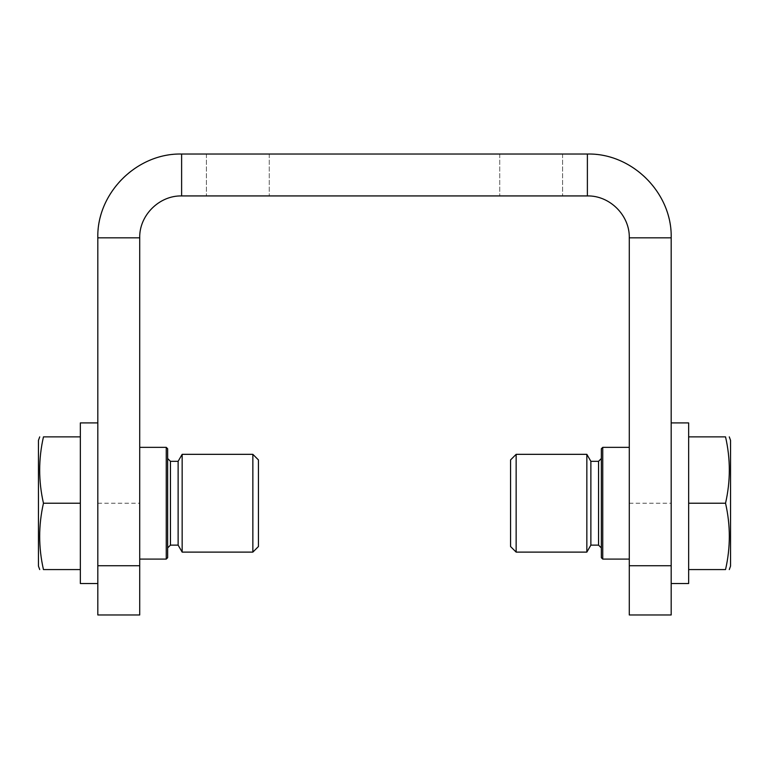 <?xml version="1.0" encoding="UTF-8"?>
<svg xmlns="http://www.w3.org/2000/svg" width="769" height="769" viewBox="0 0 769 769"><rect width="100%" height="100%" fill="white"/><g stroke="black" fill="none" stroke-linecap="round" stroke-linejoin="round"><path stroke-width="0.58" stroke-dasharray="3.85 2.88" d="M688.649 583.536L688.649 422.912M688.649 436.879L688.649 569.569L688.649 436.879L725.542 436.879C730.579 458.997 730.579 481.106 725.542 503.224C730.579 525.342 730.579 547.461 725.542 569.569L688.649 569.569M671.183 583.536L671.183 422.912L671.183 583.536M601.348 547.922L601.348 458.526L601.348 547.922M601.348 557.698L601.348 448.75M590.871 545.125L590.871 461.323M602.742 447.356L602.742 559.092M629.282 559.092L629.282 447.356L629.282 559.092M510.558 546.528L510.558 459.929M516.143 454.335L516.143 552.113M586.843 552.113L586.843 454.335M730.55 566.08L730.55 440.368M688.649 503.224L725.542 503.224M80.351 422.912L80.351 583.536M80.351 436.879L80.351 569.569L80.351 436.879L43.458 436.879C38.421 458.997 38.421 481.106 43.458 503.224C38.421 525.342 38.421 547.461 43.458 569.569L80.351 569.569M97.817 583.536L97.817 422.912L97.817 583.536M167.652 547.922L167.652 458.526L167.652 547.922M167.652 448.75L167.652 557.698M178.129 461.323L178.129 545.125M166.258 559.092L166.258 447.356M139.718 559.092L139.718 447.356L139.718 559.092M258.442 459.929L258.442 546.528M252.857 552.113L252.857 454.335M182.157 454.335L182.157 552.113M38.45 440.368L38.45 566.08M80.351 503.224L43.458 503.224M531.158 154.031L562.591 154.031L531.158 154.031M531.158 195.932L562.591 195.932L531.158 195.932M237.842 154.031L206.409 154.031L237.842 154.031M237.842 195.932L206.409 195.932L237.842 195.932M629.282 614.969L629.282 237.842A41.901 41.901 0 0 0 587.381 195.932L181.619 195.932A41.901 41.901 0 0 0 139.718 237.842L139.718 503.224L97.817 503.224L97.817 237.842A83.802 83.802 0 0 1 181.619 154.031L587.381 154.031A83.802 83.802 0 0 1 671.183 237.842L671.183 614.969M139.718 503.224L139.718 614.969M97.817 503.224L97.817 614.969M598.551 545.125L598.551 461.323M170.449 461.323L170.449 545.125M629.282 503.224L671.183 503.224M499.735 154.031L499.735 195.932L499.735 154.031M562.591 154.031L562.591 195.932L562.591 154.031M206.409 154.031L206.409 195.932L206.409 154.031M269.265 154.031L269.265 195.932L269.265 154.031"/><path stroke-width="1.15" d="M671.183 422.912L688.649 422.912L688.649 583.536L671.183 583.536M601.348 547.922L598.551 545.125L590.871 545.125L586.843 552.113L586.843 454.335L516.143 454.335L516.143 552.113L586.843 552.113M602.742 447.356L601.348 448.75L601.348 557.698L602.742 559.092L602.742 447.356L629.282 447.356M598.551 545.125L598.551 461.323L590.871 461.323L590.871 545.125M602.742 559.092L629.282 559.092M516.143 454.335L510.558 459.929L510.558 546.528L516.143 552.113M688.649 569.569L725.542 569.569C730.579 569.569 730.579 569.569 725.542 569.569C730.579 569.569 730.579 569.569 725.542 569.569C730.579 547.461 730.579 525.342 725.542 503.224C730.579 481.106 730.579 458.997 725.542 436.879C730.579 436.879 730.579 436.879 725.542 436.879C730.579 436.879 730.579 436.879 725.542 436.879L688.649 436.879M729.281 436.879L730.55 440.368L730.55 566.08L729.281 569.569M688.649 503.224L725.542 503.224M97.817 583.536L80.351 583.536L80.351 422.912L97.817 422.912M167.652 547.922L170.449 545.125L170.449 461.323L167.652 458.526M166.258 559.092L167.652 557.698L167.652 448.75L166.258 447.356L166.258 559.092L139.718 559.092M170.449 545.125L178.129 545.125L178.129 461.323L170.449 461.323M252.857 552.113L258.442 546.528L258.442 459.929L252.857 454.335L252.857 552.113L182.157 552.113L182.157 454.335L252.857 454.335M80.351 569.569L43.458 569.569C38.421 569.569 38.421 569.569 43.458 569.569C38.421 569.569 38.421 569.569 43.458 569.569C38.421 547.461 38.421 525.342 43.458 503.224C38.421 481.106 38.421 458.997 43.458 436.879C38.421 436.879 38.421 436.879 43.458 436.879C38.421 436.879 38.421 436.879 43.458 436.879L80.351 436.879M39.719 569.569L38.45 566.08L38.45 440.368L39.719 436.879M80.351 503.224L43.458 503.224M178.129 545.125L182.157 552.113M181.619 154.031C136.863 152.973 96.673 193.038 97.817 237.842L139.718 237.842C139.141 215.435 159.241 195.403 181.619 195.932L181.619 154.031L587.381 154.031C632.147 152.973 672.337 193.038 671.183 237.842L629.282 237.842C629.859 215.435 609.759 195.403 587.381 195.932L181.619 195.932M587.381 195.932L587.381 154.031M629.282 237.842L629.282 614.969L671.183 614.969L671.183 237.842M139.718 565.734L97.817 565.734L97.817 614.969L139.718 614.969L139.718 237.842M97.817 565.734L97.817 237.842M629.282 565.734L671.183 565.734M598.551 461.323L601.348 458.526M590.871 461.323L586.843 454.335M166.258 447.356L139.718 447.356M178.129 461.323L182.157 454.335"/></g></svg>
